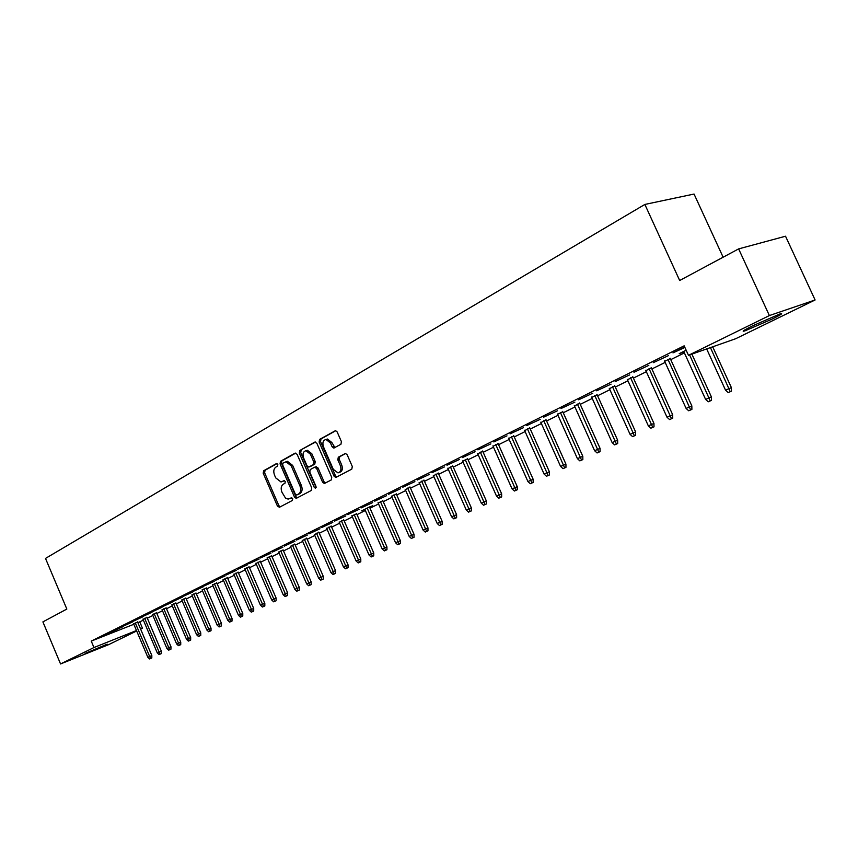 <?xml version="1.0" encoding="UTF-8"?>
<svg xmlns="http://www.w3.org/2000/svg" width="858" height="858" viewBox="0 0 858 858"><rect width="100%" height="100%" fill="white"/><g stroke="black" fill="none" stroke-linecap="round" stroke-linejoin="round"><path stroke-width="1.29" d="M277.831 464.414L276.415 463.599L263.62 470.774L263.213 473.262L277.445 506.081L279.44 507.271L292.406 500.439L292.707 498.691L291.516 497.779L288.138 499.109L285.521 498.123L281.939 492.192C280.62 488.502 281.07 485.843 283.279 484.202L284.963 483.29L285.264 481.531L284.105 480.63L281.016 481.981L275.729 477.885L274.528 475.128C273.219 471.45 273.67 468.779 275.858 467.106L277.531 466.173L277.831 464.414M772.028 319.133L744.862 330.898C741.044 331.992 743.596 330.319 752.52 325.868L779.922 313.974C783.815 312.87 781.188 314.586 772.028 319.133M107.196 644.165L85.092 653.464L107.196 644.165M340.926 444.272L341.409 441.623L337.173 431.949L335.521 430.63L319.584 439.414L319.122 442.031L334.019 476.158L335.778 477.488L351.801 469.122L352.295 466.495L347.168 454.772L345.442 453.442L338.299 457.196L337.816 459.813L340.336 465.594C341.591 469.573 340.808 472.007 337.977 472.887L333.301 469.347L323.477 446.846C322.2 442.728 323.048 440.272 326.019 439.478L330.448 442.985L332.1 446.75L333.783 448.069L340.926 444.272M688.481 355.319L769.379 315.562L815.1 299.978L735.649 338.738L688.481 355.319L684.148 345.828L91.248 641.108L93.962 647.533L136.486 630.533M136.669 630.973L108.612 644.658L60.553 663.953L42.9 621.889L66.838 609.062L45.506 558.419L644.862 204.44L679.675 280.502L738.631 248.895L769.379 315.562M60.553 663.953L93.962 647.533M297.115 454.322L295.055 453.163L280.469 461.325L280.051 463.856L294.476 497.072L296.192 498.369L311.293 490.476L311.754 487.934L297.115 454.322M299.753 450.525L314.747 442.127L316.859 443.296L331.735 477.37L331.263 479.954L324.345 483.515L322.608 482.196L316.613 468.447L314.511 467.267L310.242 469.573L309.792 472.136L316.001 486.379L315.433 488.245L314.221 487.323L299.313 453.099L299.753 450.525L315.529 442.02M723.122 257.207L694.058 194.047L644.862 204.44M653.26 362.677L668.328 355.684L653.26 362.677M686.153 350.225L679.225 353.657L683.89 351.812M615.122 381.638L629.718 374.871L615.122 381.638M651.394 367.9L645.86 370.635M578.624 399.785L592.771 393.232L578.624 399.785M614.843 385.982L609.416 388.663M543.65 417.17L557.368 410.821L543.65 417.17M579.783 403.324L574.474 405.952M510.102 433.848L523.423 427.692L510.102 433.848M546.138 419.97L540.937 422.544M477.906 449.86L490.851 443.876L477.906 449.86M513.813 435.961L508.719 438.481M446.975 465.24L459.556 459.427L446.975 465.24M482.743 451.329L477.745 453.807M417.245 480.019L429.472 474.367L417.245 480.019M452.852 466.119L447.94 468.554M388.631 494.251L400.536 488.749L388.631 494.251M424.077 480.362L419.251 482.743M361.079 507.947L372.683 502.595L361.079 507.947M396.342 494.079L391.613 496.417M334.545 521.138L345.849 515.926L334.545 521.138M385.628 550.3L384.298 550.911L386.937 549.753L385.628 550.3L384.566 547.833L386.926 546.857L369.476 506.981L361.636 510.864L364.822 509.287L382.175 548.938L384.566 547.833L367.181 508.118M369.616 507.303L372.822 505.716L369.498 506.971M308.955 533.869L319.97 528.785L308.955 533.869M343.822 520.066L339.253 522.318M284.255 546.138L295.013 541.194L284.255 546.138M318.919 532.378L314.425 534.588M260.424 557.99L270.913 553.163L260.424 557.99M294.873 544.283L290.444 546.439M237.398 569.444L247.64 564.725L237.398 569.444M271.632 555.78L267.278 557.893M215.143 580.512L225.15 575.9L215.143 580.512M249.142 566.902L244.862 568.972M193.618 591.205L203.4 586.711L193.618 591.205M227.391 577.659L223.177 579.697M172.79 601.565L182.357 597.168L172.79 601.565M206.338 588.084L202.177 590.079M152.627 611.593L161.98 607.292L152.627 611.593M185.939 598.176L181.842 600.139M133.097 621.299L142.246 617.106L133.097 621.299M166.173 607.957L162.141 609.877M114.168 630.716L123.123 626.608L114.168 630.716M147.008 617.438L143.029 619.326M91.248 641.108L133.837 624.281M137.891 622.683L143.383 620.162M147.329 618.21L152.863 615.476M156.842 613.502L162.494 610.714M166.506 608.74L172.276 605.887M176.308 603.893L182.207 600.975M186.272 598.97L192.299 595.999M196.396 593.972L202.542 590.926M206.681 588.888L212.956 585.789M217.128 583.73L223.541 580.555M227.745 578.485L234.298 575.246M238.535 573.155L245.238 569.841M249.506 567.739L256.349 564.35M260.65 562.226L267.653 558.773M271.997 556.628L279.14 553.088M283.515 550.933L290.83 547.318M295.249 545.141L302.713 541.452M307.175 539.242L314.811 535.467M319.305 533.258L327.113 529.397M331.649 527.155L339.639 523.208M344.208 520.945L352.381 516.913M356.992 514.639L365.358 510.499M370.012 508.204L378.571 503.978M383.258 501.662L392.02 497.329M396.75 494.991L405.716 490.572M410.489 488.202L419.669 483.676M424.485 481.295L433.88 476.651M438.749 474.249L448.369 469.498M453.281 467.074L463.127 462.205M468.082 459.759L478.174 454.772M483.183 452.305L493.511 447.2M498.562 444.701L509.159 439.468M514.264 436.947L525.107 431.585M530.265 429.043L541.387 423.552M546.589 420.978L557.99 415.347M563.245 412.752L574.935 406.971M580.244 404.354L592.235 398.434M597.597 395.774L609.888 389.704M615.315 387.022L627.927 380.802M633.397 378.088L646.342 371.696M651.876 368.961L665.165 362.398M670.752 359.641L684.384 352.906M137.634 622.071L133.687 623.948M104.912 635.317L113.782 631.241L104.912 635.317M156.51 612.73L152.51 614.639M123.552 626.04L132.615 621.889L123.552 626.04M175.976 603.099L171.911 605.04M142.782 616.484L152.038 612.237L142.782 616.484M196.053 593.168L191.935 595.152M162.623 606.617L172.083 602.273L162.623 606.617M216.784 582.914L212.591 584.931M183.119 596.428L192.793 591.988L183.119 596.428M238.181 572.329L233.934 574.377M204.29 585.907L214.189 581.359L204.29 585.907M260.296 561.389L255.974 563.481M226.18 575.021L236.304 570.366L226.18 575.021M283.151 550.075L278.764 552.22M248.809 563.77L259.18 558.998L248.809 563.77M306.799 538.384L302.338 540.561M272.233 552.123L282.861 547.232L272.233 552.123M331.263 526.276L326.726 528.507M296.493 540.057L307.379 535.049L296.493 540.057M356.606 513.738L351.995 516.012M321.632 527.563L332.786 522.415L321.632 527.563M382.861 500.75L378.164 503.067M347.694 514.607L359.137 509.32L347.694 514.607M410.081 487.28L405.308 489.639M374.731 501.158L386.475 495.742L374.731 501.158M438.331 473.305L433.462 475.707M402.799 487.205L414.875 481.628L402.799 487.205M467.664 458.794L462.698 461.25M431.96 472.704L444.369 466.966L431.96 472.704M498.133 443.715L493.082 446.224M462.29 457.625L475.042 451.726L462.29 457.625M529.815 428.045L524.667 430.587M493.843 441.934L506.971 435.864L493.843 441.934M562.794 411.733L557.539 414.328M526.705 425.6L540.218 419.337L526.705 425.6M597.125 394.744L591.763 397.393M560.95 408.569L574.881 402.112L560.95 408.569M632.925 377.037L627.445 379.74M596.675 390.808L611.046 384.148L596.675 390.808M670.259 358.558L664.671 361.325M633.976 372.265L648.809 365.379L633.976 372.265M684.705 347.04L672.972 352.874L684.888 347.458M738.631 248.895L785.531 236.218L815.1 299.978M139.79 621.932L142.439 628.163L140.605 629.053M140.54 628.914L142.439 628.163M284.438 480.684L283.58 481.145M290.165 498.552L289.596 498.745M291.838 497.812L291.001 498.251M277.048 463.577L265.036 470.302L264.629 472.79L278.85 505.587L280.223 506.864M295.817 453.067L281.885 460.864L281.467 463.395L295.881 496.578L297.286 497.865M282.936 463.159L282.647 464.929L295.324 494.122L296.525 495.034L298.563 494.004C300.815 492.363 301.287 489.682 299.968 485.939L291.248 465.894L286.025 461.776L282.936 463.159M297.973 494.53L296.761 494.959M286.143 461.701L287.441 461.314L292.664 465.422L301.373 485.456C302.692 489.189 302.231 491.87 299.968 493.511L298.166 494.465M315.841 466.827L318.028 467.964L324.013 481.703L325.461 483.011M301.169 450.064L300.729 452.638L316.13 487.505M310.403 454.204L305.995 450.729C303.153 451.533 302.359 453.946 303.614 457.957L307.014 465.776L308.698 467.074L313.363 464.628L313.824 462.054L310.403 454.204L311.819 453.732L307.411 450.268L306.07 450.707M310.188 466.591L309.105 466.956M311.819 453.732L315.24 461.583L314.779 464.157L310.521 466.473M325.986 439.489L327.434 439.028L331.874 442.524L334.91 447.576M339.253 472.436L339.393 472.393C342.213 471.514 343.007 469.079 341.752 465.1L340.336 465.594M345.731 453.464L339.714 456.713L339.221 459.33L341.752 465.1M335.821 430.662L321.01 438.953L320.538 441.57L335.435 475.664L336.894 476.984M149.592 658.955L151.812 657.979L149.592 658.955L147.833 657.282L151.834 655.533L137.548 621.868M150.536 658.515L135.274 622.919M147.833 657.282L133.601 623.745M151.834 655.533L151.812 657.979M159.062 654.59L161.304 653.614L159.062 654.59L157.293 652.906L161.325 651.147L146.911 617.224M160.017 654.15L144.637 618.286M157.293 652.906L142.943 619.122M161.325 651.147L161.304 653.614M168.683 650.16L170.946 649.174L168.683 650.16L166.892 648.466L170.957 646.696L156.424 612.515M169.648 649.71L154.14 613.577M166.892 648.466L152.424 614.425M170.957 646.696L170.946 649.174M178.453 645.666L180.727 644.669L178.453 645.666L176.641 643.961L180.748 642.17L166.077 607.743M179.44 645.216L163.792 608.794M176.641 643.961L162.044 609.663M180.748 642.17L180.727 644.669M188.374 641.098L190.669 640.1L188.374 641.098L186.551 639.382L190.68 637.58L175.879 602.884M189.371 640.636L173.595 603.946M186.551 639.382L171.825 604.826M190.68 637.58L190.669 640.1M198.445 636.464L200.761 635.446L198.445 636.464L196.611 634.727L200.772 632.914L185.843 597.951M199.464 635.992L183.548 599.023M196.611 634.727L181.746 599.914M200.772 632.914L200.761 635.446M208.687 631.745L211.014 630.727L208.687 631.745L206.832 630.008L211.025 628.174L195.956 592.942M209.717 631.274L193.672 594.015M206.832 630.008L191.838 594.916M211.025 628.174L211.014 630.727M219.08 626.962L221.428 625.932L219.08 626.962L217.213 625.203L221.439 623.358L206.231 587.848M220.131 626.479L203.947 588.92M217.213 625.203L202.08 589.843M221.439 623.358L221.428 625.932M229.644 622.093L232.014 621.063L229.644 622.093L227.767 620.323L232.025 618.468L216.677 582.679M230.716 621.61L214.382 583.762M227.767 620.323L212.494 584.695M232.025 618.468L232.014 621.063M240.39 617.149L242.771 616.108L240.39 617.149L238.481 615.368L242.782 613.491L227.295 577.423M241.473 616.655L224.989 578.506M238.481 615.368L223.069 579.461M242.782 613.491L242.771 616.108M251.297 612.129L253.711 611.078L251.297 612.129L249.378 610.328L253.711 608.44L238.074 572.082M252.402 611.625L235.778 573.165M249.378 610.328L233.826 574.131M253.711 608.44L253.711 611.078M262.398 607.024L264.822 605.962L262.398 607.024L260.457 605.212L264.822 603.303L249.034 566.645M263.513 606.509L246.739 567.739M260.457 605.212L244.755 568.725M264.822 603.303L264.822 605.962M273.67 601.833L276.115 600.761L273.67 601.833L271.718 599.999L276.126 598.08L260.178 561.132M274.807 601.308L257.883 562.226M271.718 599.999L255.866 563.223M276.126 598.08L276.115 600.761M285.135 596.557L287.602 595.473L285.135 596.557L283.172 594.712L287.612 592.771L271.514 555.512M286.293 596.02L269.208 556.617M283.172 594.712L267.16 557.636M287.612 592.771L287.602 595.473M296.804 591.183L299.281 590.1L296.804 591.183L294.809 589.328L299.292 587.376L283.033 549.806M297.973 590.647L280.738 550.911M294.809 589.328L278.646 551.951M299.292 587.376L299.281 590.1M308.655 585.724L311.164 584.63L308.655 585.724L306.649 583.858L311.164 581.885L294.755 544.004M309.856 585.177L292.449 545.109M306.649 583.858L290.326 546.16M311.164 581.885L311.164 584.63M320.72 580.169L323.251 579.064L320.72 580.169L318.704 578.281L323.251 576.297L306.671 538.095M321.943 579.611L304.375 539.21M318.704 578.281L302.209 540.283M323.251 576.297L323.251 579.064M333.001 574.528L335.553 573.412L333.001 574.528L330.952 572.618L335.542 570.613L318.801 532.089M334.234 573.948L316.495 533.204M330.952 572.618L314.296 534.298M335.542 570.613L335.553 573.412M345.484 568.779L348.058 567.653L345.484 568.779L343.425 566.859L348.058 564.832L331.134 525.975M346.75 568.189L328.839 527.102M343.425 566.859L326.598 528.206M348.058 564.832L348.058 567.653M358.194 562.923L360.789 561.786L358.194 562.923L356.113 560.993L360.789 558.944L343.693 519.755M359.481 562.333L341.398 520.881M356.113 560.993L339.114 522.007M360.789 558.944L360.789 561.786M371.128 556.971L373.745 555.823L371.128 556.971L369.026 555.019L373.745 552.96L356.467 513.427M372.436 556.37L354.172 514.564M369.026 555.019L351.855 515.712M373.745 552.96L373.745 555.823M384.298 550.911L382.175 548.938M386.926 546.857L386.937 549.753M397.704 544.733L400.364 543.575L397.704 544.733L395.559 542.749L400.364 540.658L382.722 500.429M399.056 544.111L380.426 501.565M395.559 542.749L378.024 502.756M400.364 540.658L400.364 543.575M411.357 538.449L414.039 537.28L411.357 538.449L409.191 536.443L414.028 534.33L396.203 493.758M412.73 537.816L393.919 494.884M409.191 536.443L391.473 496.096M414.028 534.33L414.039 537.28M425.257 532.057L427.97 530.866L425.257 532.057L423.069 530.029L427.96 527.895L409.942 486.958M426.662 531.402L407.657 488.084M423.069 530.029L405.169 489.317M427.96 527.895L427.97 530.866M439.425 525.536L442.16 524.335L439.425 525.536L437.215 523.487L442.149 521.342L423.927 480.03M440.851 524.871L421.653 481.156M437.215 523.487L419.112 482.411M442.149 521.342L442.16 524.335M453.85 518.886L456.617 517.685L453.85 518.886L451.619 516.827L456.595 514.661L438.181 472.973M455.308 518.221L435.907 474.099M451.619 516.827L433.322 475.386M456.595 514.661L456.617 517.685M468.554 512.119L471.342 510.907L468.554 512.119L466.302 510.049L471.332 507.85L452.702 465.787M470.034 511.432L450.429 466.913M466.302 510.049L447.801 468.211M471.332 507.85L471.342 510.907M483.537 505.223L486.357 503.989L483.537 505.223L481.263 503.131L486.336 500.911L467.513 458.462M485.049 504.525L465.24 459.588M481.263 503.131L462.548 460.907M486.336 500.911L486.357 503.989M498.82 498.187L501.662 496.943L498.82 498.187L496.514 496.074L501.64 493.833L482.593 450.986M500.353 497.479L480.33 452.112M496.514 496.074L477.595 453.464M501.64 493.833L501.662 496.943M514.392 491.023L517.267 489.768L514.392 491.023L512.065 488.888L517.235 486.625L497.983 443.371M515.958 490.293L495.72 444.498M512.065 488.888L492.921 445.881M517.235 486.625L517.267 489.768M530.276 483.708L533.172 482.443L530.276 483.708L527.927 481.553L533.15 479.268L513.663 435.617M531.874 482.968L511.411 436.733M527.927 481.553L508.558 438.138M533.15 479.268L533.172 482.443M546.471 476.254L549.399 474.978L546.471 476.254L544.101 474.077L549.377 471.771L529.665 427.692M548.112 475.504L527.413 428.807M544.101 474.077L524.506 430.244M549.377 471.771L549.399 474.978M562.998 468.65L565.958 467.353L562.998 468.65L560.596 466.452L565.926 464.124L545.978 419.616M564.671 467.878L543.736 420.72M560.596 466.452L540.776 422.19M565.926 464.124L565.958 467.353M579.858 460.885L582.85 459.577L579.858 460.885L577.434 458.665L582.818 456.317L562.634 411.379M581.563 460.103L560.403 412.484M577.434 458.665L557.378 413.974M582.818 456.317L582.85 459.577M597.071 452.96L600.085 451.64L597.071 452.96L594.615 450.718L600.053 448.348L579.622 402.96M598.809 452.166L577.402 404.064M594.615 450.718L574.313 405.587M600.053 448.348L600.085 451.64M614.628 444.873L617.685 443.543L614.628 444.873L612.151 442.61L617.642 440.218L596.964 394.38M616.409 444.058L594.755 395.474M612.151 442.61L591.602 397.029M617.642 440.218L617.685 443.543M632.571 436.625L635.649 435.274L632.571 436.625L630.062 434.33L635.606 431.906L614.671 385.617M634.384 435.789L612.473 386.701M630.062 434.33L609.255 388.299M635.606 431.906L635.649 435.274M650.879 428.185L654 426.834L650.879 428.185L648.348 425.879L653.957 423.434L632.754 376.662M652.734 427.338L630.566 377.745M648.348 425.879L627.284 379.375M653.957 423.434L654 426.834M669.594 419.573L672.736 418.2L669.594 419.573L667.02 417.245L672.693 414.768L651.222 367.524M671.482 418.704L649.045 368.597M667.02 417.245L645.688 370.259M672.693 414.768L672.736 418.2M688.706 410.778L691.891 409.384L688.706 410.778L686.11 408.419L691.838 405.92L670.087 358.183M690.636 409.888L667.932 359.255M686.11 408.419L664.5 360.95M691.838 405.92L691.891 409.384M708.236 401.791L711.454 400.386L708.236 401.791L705.608 399.41L711.4 396.879L691.88 354.129M710.21 400.879L689.607 354.922M705.608 399.41L683.719 351.437M711.4 396.879L711.454 400.386M728.206 392.599L731.456 391.173L728.206 392.599L725.536 390.186L731.391 387.634L712.708 346.804M730.222 391.666L710.445 347.597M725.536 390.186L706.66 348.927M731.391 387.634L731.456 391.173M278.85 505.587L277.445 506.081M264.629 472.79L263.213 473.262M265.036 470.302L263.62 470.774M295.881 496.578L294.476 497.072M281.467 463.395L280.051 463.856M281.885 460.864L280.469 461.325M299.968 493.511L298.563 494.004M301.373 485.456L299.968 485.939M292.664 465.422L291.248 465.894M324.013 481.703L322.608 482.196M318.028 467.964L316.613 468.447M315.926 466.784L314.843 467.149M315.626 486.829L314.221 487.323M300.729 452.638L299.313 453.099M314.779 464.157L313.363 464.628M315.24 461.583L313.824 462.054M333.515 446.289L332.1 446.75M331.874 442.524L330.448 442.985M339.221 459.33L337.816 459.813M339.714 456.713L338.299 457.196M335.435 475.664L334.019 476.158M320.538 441.57L319.122 442.031M321.01 438.953L319.584 439.414M744.862 330.898L744.487 330.083M287.441 461.314L286.025 461.776M316.334 466.666L314.918 467.138M307.411 450.268L305.995 450.729M334.341 447.887L333.783 448.069M327.434 439.028L326.019 439.478"/></g></svg>
